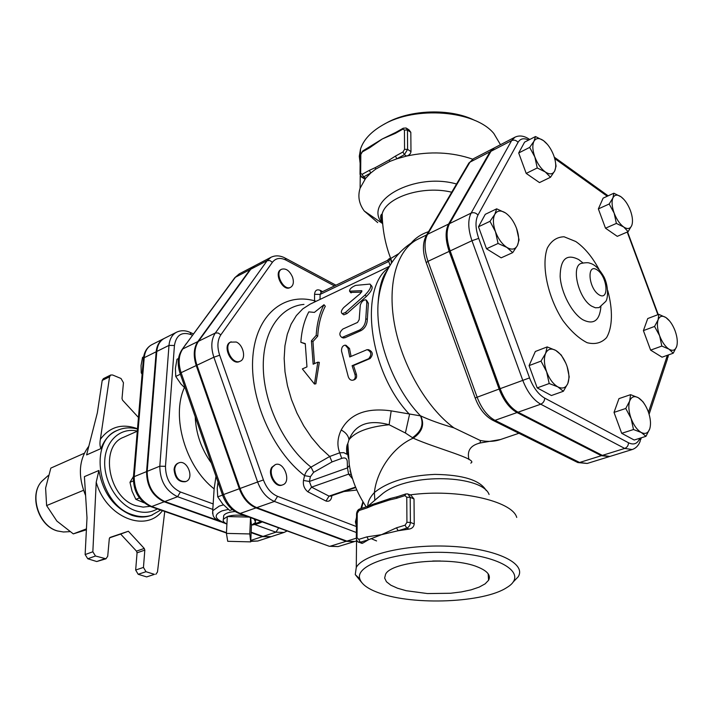 <?xml version="1.0" encoding="UTF-8"?>
<svg xmlns="http://www.w3.org/2000/svg" width="713" height="713" viewBox="0 0 713 713"><rect width="100%" height="100%" fill="white"/><g stroke="black" fill="none" stroke-linecap="round" stroke-linejoin="round"><path stroke-width="1.07" d="M628.135 231.654L623.652 226.957C627.476 229.443 630.167 228.971 631.736 225.54L628.135 231.654L617.28 236.351L605.497 228.205L616.38 223.419L614.151 213.098C616.62 219.435 619.793 224.06 623.652 226.957L616.38 223.419M631.736 225.54C633.064 221.779 632.618 216.779 630.408 210.549C628.001 204.346 624.891 199.774 621.076 196.833L624.009 199.542M612.904 197.964L613.866 193.214L621.076 196.833C617.28 194.257 614.561 194.631 612.904 197.964C611.496 201.681 611.906 206.725 614.151 213.098L609.178 204.007L612.904 197.964M555.24 160.79L556.051 166.182L554.678 171.013C556.345 167.207 556.024 162.011 553.716 155.416C551.167 148.848 547.753 143.91 543.466 140.613L547.468 144.436M533.984 141.236L535.499 136.539L543.466 140.613C539.188 137.689 536.024 137.903 533.984 141.236C532.21 144.989 532.495 150.229 534.848 156.976L529.67 147.395L533.984 141.236M550.498 177.261L545.293 171.949C549.607 174.765 552.735 174.453 554.678 171.013L550.498 177.261L539.483 182.59L526.203 173.411L518.699 152.974L529.67 147.395M545.293 171.949L537.237 167.965L534.848 156.976C537.459 163.705 540.944 168.696 545.293 171.949M516.56 228.401L519.082 239.907L517.362 245.575C519.287 241.217 519.019 235.495 516.56 228.401C513.841 221.351 510.125 216.173 505.401 212.875C500.678 209.996 497.148 210.487 494.804 214.346L496.685 208.829L505.401 212.875M495.482 231.707L489.983 221.315L494.804 214.346C492.754 218.641 492.986 224.426 495.482 231.707C498.28 238.935 502.077 244.167 506.881 247.411L498.066 243.463L495.482 231.707M517.362 245.575L512.7 252.634L506.881 247.411C511.649 250.156 515.143 249.55 517.362 245.575M547.165 346.919L555.712 350.386C551.131 347.98 547.771 348.978 545.605 353.398L547.165 346.919L535.338 351.482L529.082 365.617L541.007 361.108L545.605 353.398C543.743 358.247 544.072 364.361 546.613 371.749L541.007 361.108M557.842 386.874L549.197 383.532L546.613 371.749C549.438 379.049 553.181 384.093 557.842 386.874C562.45 389.146 565.774 388.015 567.824 383.487L563.377 391.268L557.842 386.874M567.165 366.705L569.215 376.874L567.824 383.487C569.571 378.594 569.197 372.551 566.701 365.35C563.956 358.229 560.293 353.238 555.712 350.386L561.184 354.949L565.801 363.122M625.756 408.478L629.668 401.036C628.215 405.742 628.697 411.57 631.112 418.513L625.756 408.478L614.018 412.39L618.964 398.629L630.604 394.663L638.278 397.711C634.258 395.617 631.388 396.722 629.668 401.036L630.604 394.663M641.254 432.479L633.5 429.529L631.112 418.513C633.777 425.358 637.155 430.01 641.254 432.479C645.292 434.449 648.126 433.237 649.748 428.825L645.96 436.329L641.254 432.479M649.748 428.825C651.103 424.083 650.595 418.317 648.215 411.544C645.63 404.859 642.315 400.243 638.278 397.711L642.939 401.722L644.632 404.289M605.497 228.205L598.359 208.909L603.127 198.134L613.866 193.214M598.359 208.909L609.178 204.007M526.203 173.411L537.237 167.965M518.699 152.974L524.599 142.128L535.499 136.539M512.7 252.634L501.159 257.83L486.507 248.775L498.066 243.463M486.507 248.775L478.485 226.779L489.983 221.315M478.485 226.779L485.277 214.319L496.685 208.829M549.197 383.532L537.201 387.89L551.407 395.528L563.377 391.268M537.201 387.89L529.082 365.617M633.5 429.529L621.7 433.317L634.196 440.028L645.96 436.329M621.7 433.317L614.018 412.39M661.833 346.072L659.614 335.734C662.11 342.124 665.229 346.598 668.981 349.147L661.833 346.072L650.621 350.128L643.402 330.618L654.561 326.447L658.108 319.834C656.842 323.978 657.341 329.272 659.614 335.734L654.561 326.447M676.664 346.536L673.232 353.211L668.981 349.147C672.671 351.259 675.238 350.386 676.664 346.536C677.849 342.365 677.323 337.115 675.086 330.805C672.653 324.549 669.587 320.119 665.889 317.517L669.641 321.019M658.108 319.834L658.812 314.344L665.889 317.517C662.208 315.298 659.614 316.073 658.108 319.834M643.402 330.618L647.734 318.551L658.812 314.344M650.621 350.128L662.047 357.186L673.232 353.211M639.802 438.263C637.52 443.78 633.75 445.277 628.474 442.755C628.438 445.491 627.182 447.39 624.704 448.432L632.19 449.538L609.909 456.436L602.36 455.384L518.057 412.203C510.544 407.979 504.572 400.136 500.143 388.674L529.545 377.899L478.726 238.383C475.393 228.615 475.134 220.852 477.96 215.094L518.048 142.359C520.356 138.536 523.868 137.778 528.6 140.078M529.821 139.454L529.322 139.24C524.162 135.791 519.385 135.105 514.991 137.172L494.412 147.849L490.99 151.281L449.555 223.597C446.088 230.37 446.293 239.479 450.17 250.923L500.143 388.674M607.761 290.574C612.993 309.843 612.619 327.356 606.522 337.668C601.496 342.998 595.034 344.682 587.155 342.712C578.831 338.47 570.712 331.028 562.789 320.387C547.718 297.018 541.087 265.414 547.317 248.079C551.292 240.736 556.88 236.974 564.081 236.778L575.739 241.502C584.473 247.509 592.262 256.858 599.107 269.541M360.858 508.61L362.899 501.818M282.731 484.831L281.991 485.098C275.378 488.066 267.259 473.931 271.787 467.309L275.307 464.626C283.926 460.856 291.742 482.104 282.731 484.831C276.127 487.799 267.999 473.655 272.526 467.033L275.307 464.626M240.245 361.197L239.523 361.527C231.413 365.867 221.895 345.609 230.424 342.142L236.261 342.017C243.481 344.976 246.386 358.862 240.245 361.197C232.135 365.537 222.608 345.27 231.146 341.803M290.628 287.303L289.924 287.651C282.901 291.706 273.48 272.829 280.931 269.594L281.626 269.238C286.002 268.07 289.647 270.717 292.562 277.17C294.059 282.107 293.417 285.485 290.628 287.303C283.596 291.359 274.175 272.473 281.626 269.238M254.238 266.056L250.076 269.576L197.822 341.589C193.669 347.873 193.134 355.858 196.235 365.537L239.318 488.744C242.973 498.387 248.543 504.768 256.038 507.888L346.144 541.327L354.343 541.613M493.957 148.108L490.063 151.753L448.593 224.06C445.117 230.843 445.313 239.951 449.19 251.377L499.127 389.048C503.556 400.51 509.519 408.344 517.041 412.56L601.353 455.696L609.401 456.57M84.277 453.254L50.828 468.102L45.605 488.066L46.612 505.579L56.862 521.06L73.296 533.885L86.398 529.777M83.501 490.312L46.612 505.579M88.831 446.195C78.778 459.591 77.699 476.026 85.605 495.517M86.442 528.868L73.296 533.885M100.373 439.279C99.651 443.326 99.873 446.409 101.032 448.539L86.603 454.903L97.36 412.774L102.209 380.43L109.57 376.785L100.373 439.279C109.882 426.686 122.253 423.174 137.502 428.745M109.57 376.785L110.747 374.993L112.609 374.993L121.005 378.487L123.447 382.712L122.012 398.567L122.574 400.198L138.456 417.462M144.24 548.431L136.486 551.14L137.065 552.816L144.819 550.115L144.24 548.431L128.367 531.238L110.15 537.397L109.312 538.636L107.716 556.238L105.979 558.796L95.489 556.006L92.842 551.782L85.132 554.562L87.004 517.825L84.41 476.623L98.92 470.464L96.219 482.193C106.085 517.362 145.924 533.279 162.439 510.677M92.842 551.782L96.219 482.193M144.819 550.115L143.456 567.423L135.666 570.035L138.179 574.295L145.987 571.71L143.456 567.423M145.987 571.71L154.48 574.357L146.664 576.906L154.48 574.357M164.748 511.479L157.475 572.004L155.808 574.357M150.051 506.337L143.126 507.112L135.871 505.677C108.189 497.772 99.241 445.892 123.634 437.256L137.288 431.205M128.367 531.238L120.657 534.064L136.486 551.14M85.132 554.562L87.77 558.769L96.745 561.532L105.979 558.796M146.664 576.906L138.179 574.295M135.666 570.035L137.065 552.816M109.615 537.807L120.657 534.064M110.747 374.993L103.385 378.648L102.209 380.43M183.419 347.694L186.53 343.47M182.688 348.693L186.316 343.559M174.721 469.297C175.033 466.097 176.334 463.976 178.642 462.933C187.127 459.012 194.836 478.512 185.977 481.471C179.355 482.033 175.603 477.968 174.721 469.297M185.647 481.587L185.327 481.721C178.705 482.282 174.952 478.227 174.079 469.546C174.391 466.355 175.692 464.234 178 463.192L178.33 463.076M143.643 356.839L142.538 357.391L141.049 365.493L141.227 372.81L142.101 374.298M133.474 476.444L129.98 482.3L132.048 491.168L135.853 499.341L144.071 502.808M142.27 372.302L141.227 372.81M139.427 497.95L135.853 499.341M133.313 480.954L129.98 482.3M251.136 532.638L262.375 536.631L270.797 536.782M164.124 338.488L163.821 338.639C159.364 341.028 156.824 345.404 156.183 351.759L146.566 471.596C146.664 486.114 152.529 496.177 164.186 501.783L220.602 521.809M356.429 526.568L277.571 496.346L274.434 501.435L256.76 507.629L346.875 541.105L354.709 541.506L356.545 540.944M256.76 507.629C249.274 504.51 243.694 498.129 240.04 488.476L196.94 365.208C193.829 355.52 194.355 347.534 198.508 341.251L250.753 269.229L254.568 265.869L270.958 257.295L267.161 260.655L269.844 260.53L272.402 262.286C275.779 258.026 280.361 257.322 286.154 260.183L334.45 285.922M322.624 291.617L320.262 290.378C316.902 289.032 314.994 290.343 314.549 294.317L314.549 302.036M355.689 487.54L330.386 496.168L329.023 496.123L311.554 487.148L309.353 481.462L310.431 476.658L313.604 472.345L332.008 461.926L329.727 456.48L311.028 467.122C307.829 469.145 305.681 471.988 304.567 475.651L303.48 480.446C302.856 485.134 304.326 488.931 307.882 491.818L326.019 501.061C329.468 501.872 331.411 500.071 331.866 495.669M479.181 443.014L480.517 442.916L480.179 440.429L453.896 427.853C440.545 423.959 429.493 419.975 420.741 415.92L391.187 410.875C366.589 407.453 349.923 413.834 341.197 430.01C337.392 438.032 336.91 445.625 339.736 452.791L329.727 456.48L320.324 447.835L311.572 437.532L303.702 425.83L296.938 413.05L291.465 399.53L287.455 385.662L285.004 371.829L284.166 358.416L284.942 345.769L287.303 334.228L291.145 324.085L296.358 315.574L302.758 308.881L310.182 304.121L389.423 266.314M323.987 304.718L314.388 312.401L308.818 311.875C304.308 320.297 301.652 330.44 300.85 342.302L305.271 343.604L306.964 366.901L302.357 368.906L314.46 384.04L317.829 362.168L313.15 364.209L311.412 340.823L316.189 335.342C316.929 323.39 319.531 313.176 323.987 304.718L325.315 306.242C320.975 314.522 318.444 324.495 317.722 336.179L312.954 341.58L314.531 363.612M317.829 362.168L319.335 362.382L315.877 383.817L314.46 384.04M305.262 343.916L300.85 342.302M366.616 300.351L368.363 303.266L367.329 319.469C367.088 324.567 365.011 328.265 361.099 330.574L344.78 337.819L342.552 337.73M367.801 349.673L368.576 349.7C372.926 351.643 373.425 354.593 370.056 358.559L353.514 365.546L356.304 374.058C357.053 376.758 356.464 378.63 354.521 379.664L353.211 380.136C350.939 380.635 349.281 379.476 348.247 376.66L341.527 351.054C341.411 347.579 342.632 345.6 345.208 345.128L347.989 348.238L349.753 356.963L367.088 349.655C371.482 351.661 371.999 354.682 368.639 358.719L352.097 365.716L354.958 374.423C355.734 377.186 355.154 379.093 353.211 380.136M346.046 345.315L349.504 348.488L351.081 356.393M370.831 284.995L371.411 285.655C373.255 287.615 371.598 291.189 366.437 296.385L346.919 313.613L343.791 314.834L343.105 314.326M361.58 292.17L350.538 292.401M212.715 510.686L214.132 488.833L215.977 476.284M156.789 351.456L168.99 345.395L159.81 466.195C159.962 480.838 165.879 491.007 177.564 496.703L164.81 501.542C153.161 495.936 147.288 485.865 147.19 471.346L156.789 351.456C157.43 345.101 159.97 340.725 164.418 338.336L176.574 332.205C172.136 334.602 169.605 338.996 168.99 345.395L174.435 345.502C176.218 335.039 181.806 331.429 191.182 334.655L192.537 335.279M278.658 527.861L275.922 532.174L284.024 532.459L271.118 536.675L263.017 536.417L251.154 532.21M164.81 501.542L217.902 520.401M225.584 523.574L226.921 524.046M361.598 508.36L363.113 502.166M178.5 358.532L176.993 359.263L175.416 368.273L175.737 376.419L180.87 383.933L185.309 388.371M218.018 482.148L217.233 488.227L217.723 496.863L222.75 504.055L229.746 510.49L232.376 509.572M318.559 542.388L320.084 542.941M180.38 374.236L175.737 376.419M232.358 509.563L229.746 510.49M222.536 495.089L217.723 496.863M227.723 541.31L226.422 533.386L249.782 533.948L250.726 541.871L227.723 541.31M226.921 524.028C223.837 522.549 222.661 520.962 223.383 519.26L227.313 516.568L226.422 533.386M250.521 517.62L249.782 533.948M245.548 515.811C238.57 514.697 232.491 514.946 227.313 516.568L249.042 517.085M250.602 517.656L251.466 525.249L250.726 541.871M254.078 518.921L255.619 522.379L251.466 525.249M223.579 517.148L223.722 515.579C225.076 513.378 228.873 512.023 235.103 511.524M345.413 312.508L364.985 295.057C370.19 289.745 371.865 286.082 370.011 284.077L355.635 285.396C351.536 287.179 349.513 289.104 349.548 291.18L361.723 290.681L360.466 293.408L343.844 307.437C341.179 310.315 340.662 312.419 342.302 313.738L345.413 312.508L346.919 313.613M353.514 365.546L352.097 365.716M342.9 329.023C339.219 332.401 338.889 335.226 341.928 337.499L359.557 330.021C363.47 327.704 365.546 323.934 365.787 318.72L366.847 302.134L365.938 299.808C363.363 299.852 361.482 301.635 360.279 305.164L359.174 319.656L357.534 322.436L342.9 329.023M317.722 336.179L316.189 335.342M312.954 341.58L311.412 340.823M351.634 475.482L351.251 475.01M351.046 474.822L348.604 474.127L352.614 478.895M348.835 466.088L347.463 467.897L348.604 474.127L311.554 487.148L307.882 491.818M348.461 458.37L347.106 451.106L347.837 443.495C346.598 445.375 346.295 448.967 346.928 454.279L343.791 452.666L339.736 452.791L341.741 458.379C345.074 457.274 346.91 458.316 347.267 461.507L347.463 467.897L309.353 481.462L303.48 480.446M310.431 476.658L304.567 475.651C272.419 450.999 249.372 398.023 252.857 356.553C256.119 314.923 283.658 292.375 314.38 300.743L316.144 301.278M366.215 506.863C357.026 493.048 351.357 478.806 349.218 464.136L347.846 443.495L348.987 439.761C355.297 424.28 368.674 419.271 389.12 424.743L405.394 432.996L413.219 438.165C435.598 448.299 479.234 459.332 470.767 463.102M341.197 430.01C345.814 432.488 348.416 435.741 348.987 439.761C355.226 431.837 368.603 426.829 389.12 424.743L391.187 410.875M486.204 490.508C480.116 480.188 462.995 474.822 434.841 474.395C407.916 475.642 387.765 481.694 374.387 492.54C370.002 497.157 367.792 501.738 367.748 506.301M390.118 259.666L390.786 258.632M314.549 294.317L320.128 294.416L321.206 292.303L387.409 260.423L388.71 261.466L389.966 259.211M382.32 280.209L383.211 279.826M391.437 263.026L390.715 258.516L398.585 253.748M382.774 224.55L381.517 219.283L382.177 213.927C386.134 197.189 422.747 185.139 451.73 192.207M428.522 231.689L427.8 231.93C421.089 234.256 415.572 237.928 411.258 242.955M427.8 231.93L427.827 232.875M375.198 499.973L383.033 493.316L374.815 500.187L374.387 492.54C376.722 470.215 393.79 446.374 413.219 438.165C422.265 431.918 424.779 424.502 420.741 415.92M367.632 506.399L383.033 493.307C410.635 471.997 482.416 475.393 489.073 494.474M432.702 561.006L440.349 560.979M477.763 567.022C487.514 571.006 491.114 575.418 488.574 580.266L485.107 583.867L479.189 587.102L471.168 589.829L461.463 591.906L450.589 593.252L427.47 593.564L406.187 590.712L397.542 588.234L390.849 585.204L386.455 581.755L384.646 578.056L385.564 574.295C391.223 561.238 452.202 556.122 477.763 567.022M379.708 593.171C368.282 589.188 361.66 584.455 359.842 578.974C354.263 564.108 401.481 549.589 451.855 552.727C502.371 555.587 529.028 574.33 506.943 587.476C484.091 602.824 413.816 605.622 379.708 593.171M512.87 582.316L518.137 576.87C526.738 563.707 497.273 549.01 452.719 546.434C408.264 543.698 363.354 554.072 356.277 567.441L355.261 574.607L361.776 582.61M410.198 494.867C457.024 488.467 512.308 500.758 516.729 517.442M408.879 494.323L410.813 495.125L414.012 498.94L414.235 523.948C413.834 526.827 412.15 528.538 409.173 529.091L398.148 530.739L381.553 534.661L368.496 539.741L362.765 543.137L361.562 543.217M376.571 540.926L370.983 538.565M356.429 526.372L355.43 521.863L356.527 517.308M488.236 575.15L488.86 574.981M372.097 504.652L390.198 498.512L397.284 496.738L396.428 498.36L404.931 495.606L405.777 493.966L397.284 496.738M360.02 174.516L360.644 173.393L360.831 154.445L362.364 151.878L369.512 147.867L369.949 146.914M377.703 222.608L364.281 211.03C358.995 203.856 357.605 196.244 360.101 188.187L365.707 178.232L370.778 172.992L369.361 170.354L362.151 174.293L360.644 173.393M362.364 151.878L362.792 150.933L382.328 138.946L395.777 132.404L395.358 133.358L402.827 129.169L403.237 128.215L395.777 132.404M360.992 176.69L361.821 177.243L363.568 176.913L370.778 172.992L375.573 169.204L375.296 167.626L369.361 170.354M395.43 156.111L389.334 159.953L389.904 161.396L396.865 158.794L404.396 154.685L402.961 151.994L395.43 156.111L396.865 158.794L406.544 156.076C430.019 151.04 452.06 152.065 472.666 159.168M369.512 147.867L382.328 138.946L395.358 133.358M375.573 169.204L389.904 161.396M407.007 128.545L409.021 129.891L410.813 132.288L410.982 151.593C410.635 153.839 409.146 155.336 406.544 156.076L404.396 154.685L407.604 149.382L404.556 149.338L402.961 151.994M362.151 174.293L363.568 176.913L365.707 178.232L364.209 178.705M456.552 184.007C414.378 171.949 362.543 201.021 382.239 223.312L364.281 211.03M360.127 163.304L359.281 156.254L360.502 149.097C363.523 139.81 371.027 131.736 383.024 124.864C415.278 105.586 474.983 110.355 493.833 133.491L500.481 144.703M358.158 541.889L360.323 542.228L368.496 539.741L366.883 536.88L358.719 539.376L357.017 537.664L357.258 513.289L356.553 514.037M357.258 513.289L358.995 510.535L367.079 507.906L367.953 506.292L359.869 508.93C358.078 509.43 356.972 511.025 356.562 513.734L356.313 538.092L357.017 537.664M396.517 527.807L398.148 530.739L406.74 528.128L405.1 525.187L396.517 527.807L381.553 534.661L366.883 536.88M367.079 507.906L373.764 505.08L374.084 503.761M390.198 498.512L389.556 499.947L396.428 498.36M388.603 267.767C358.559 288.613 369.289 372.427 409.538 414.378L405.394 432.996M412.453 437.711C421.463 431.436 424.11 424.11 420.394 415.724C394.2 388.763 375.929 340.885 377.988 304.879C378.737 290.244 382.025 278.328 387.872 269.131M474.724 120.399C450.491 108.02 409.69 109.454 385.795 123.331L383.656 124.517M98.92 470.464L98.92 470.464C102.913 492.835 113.893 507.772 131.852 515.294C138.732 517.576 145.202 517.602 151.263 515.383L160.675 510.053M554.723 158.58L607.253 196.244M608.1 195.79L554.313 157.181M514.991 137.172L511.622 140.595C514.091 139.623 516.23 140.211 518.048 142.359M490.99 151.281L511.622 140.595L471.124 213.116C473.708 212.18 475.99 212.839 477.96 215.094M627.235 232.046L657.894 314.691M449.555 223.597L471.124 213.116C467.737 219.925 468.013 229.123 471.97 240.709L478.726 238.383M667.386 355.288L667.421 358.969L649.106 414.253M450.17 250.923L471.97 240.709L522.754 380.279C527.255 391.9 533.244 399.877 540.739 404.2C543.261 403.023 544.58 400.991 544.687 398.104C538.377 394.423 533.333 387.694 529.545 377.899M640.238 438.13L640.176 441.195C638.59 445.482 635.925 448.263 632.19 449.538M667.297 355.573L648.465 412.23M518.057 412.203L540.739 404.2L624.704 448.432L602.36 455.384M628.474 442.755L544.687 398.104M591.817 306.242L595.391 307.784L599.08 307.606L605.649 301.519C607.895 299.335 608.911 287.223 604.169 277.259C599.481 269.042 594.713 264.363 589.856 263.222C588.582 262.509 585.774 262.544 581.434 263.355L581.434 263.355C570.578 265.753 578.493 298.89 591.817 306.242M598.973 294.763C588.314 288.088 586.541 262.758 597.12 269.897C607.556 276.591 609.49 301.528 598.973 294.763M582.931 262.928L578.751 259.594C566.63 253.4 560.427 258.979 560.142 276.332C561.033 292.597 571.888 313.257 582.877 319.781C593.635 325.075 599.651 320.698 600.907 306.661M277.571 496.346C271.261 493.646 266.546 488.173 263.427 479.947L219.666 355.217C217.002 346.964 217.403 340.172 220.852 334.834L272.402 262.286M343.951 491.542L356.741 490.027M66.71 531.818L63.43 531.987L57.468 530.944C38.297 525.864 28.672 493.646 42.37 480.758L44.821 478.566M101.032 448.539C104.214 440.001 109.365 434.083 116.486 430.786L117.574 430.296C87.476 441.08 98.67 505.303 132.957 514.875C139.837 517.157 146.308 517.183 152.377 514.964M157.368 508.904C150.826 512.727 143.518 513.324 135.452 510.686C118.233 504.956 103.884 482.157 104.704 461.471C105.301 440.723 120.506 427.158 137.306 431.08M104.481 558.805L96.745 561.532M87.77 558.769L95.489 556.006M143.402 358.871L144.222 357.703C144.882 351.393 147.439 347.044 151.887 344.646L163.821 338.639M133.367 477.648L134.196 476.649L144.222 357.703L156.183 351.759M250.744 541.372L257.812 541.024L250.762 541.122M150.443 506.48L151.691 506.533C140.069 501.007 134.24 491.043 134.196 476.649L146.566 471.596M226.467 532.664L151.691 506.533L164.186 501.783M262.375 536.631L250.789 540.436M313.604 472.345L311.028 467.122C284.558 446.445 264.318 404.868 263.311 368.648C262.206 332.356 279.763 306.51 303.961 304.398M453.896 427.853C426.543 407.774 401.82 364.949 394.432 323.934C386.999 282.883 397.399 248.962 418.139 239.06C392.667 251.751 379.655 278.845 377.988 304.888C378.844 289.05 381.687 277.892 386.508 271.403M518.912 433.272L500.544 439.52C494.332 441.632 487.549 441.935 480.179 440.429M213.258 503.957L180.398 491.988C170.594 487.184 165.621 478.619 165.478 466.32L174.435 345.502M184.409 387.56C170.968 416.544 185.549 466.881 214.132 488.833M234.506 278.088L239.211 273.908L253.899 266.225M181.895 349.78L235.379 277.259L250.076 269.576M180.104 373.443L181.093 372.685C178.036 363.104 178.598 355.199 182.778 348.942L197.822 341.589M222.492 494.982L223.597 494.537L181.093 372.685L196.235 365.537M238.695 513.315L240.228 513.422C232.75 510.374 227.206 504.073 223.597 494.537L239.318 488.744M328.693 546.069L240.228 513.422L256.038 507.888M239.211 273.908L234.8 277.696L182.189 349.37C177.733 355.956 177.02 363.933 180.059 373.309L222.483 494.965C225.95 504.26 231.547 510.455 239.265 513.529L329.272 546.283L338.096 546.577L330.253 546.211L346.144 541.327M254.71 524.527L275.922 532.174L263.017 536.417M176.574 332.205C180.79 330.217 185.273 330.262 190.041 332.347L191.182 334.655M147.19 471.346L159.81 466.195L165.478 466.32M212.527 509.314L177.564 496.703L180.398 491.988M211.369 463.085C201.298 448.949 195.923 433.522 195.219 416.784M223.499 504.875L219.265 506.087L212.706 510.749L212.626 513.645M225.308 523.155C214.381 519.046 213.285 514.955 222.028 510.882L228.338 509.358M261.074 521.461L253.365 524.456M366.437 296.385L364.985 295.057M351.313 292.82L349.994 291.225M361.972 291.154L361.491 290.646M356.304 374.058L354.958 374.423M370.056 358.559L368.639 358.719M349.504 348.488L347.989 348.238M344.78 337.819L343.238 337.276M361.099 330.574L359.557 330.021M367.329 319.469L365.787 318.72M368.363 303.266L366.847 302.134M491.952 419.859L494.982 420.349C487.451 416.232 481.498 408.513 477.14 397.203L475.179 398.014M576.594 461.944L579.598 462.479L494.982 420.349L517.041 412.56M499.127 389.048L477.14 397.203L428.005 261.315L426.24 262.651M449.19 251.377L428.005 261.315C424.19 250.022 424.057 241.003 427.613 234.256L426.543 235.058C422.515 242.384 422.381 251.502 426.151 262.411L475.161 397.979C479.261 408.852 485.277 416.356 493.227 420.501L577.851 462.568L587.209 463.459L579.598 462.479L601.353 455.696M448.593 224.06L427.613 234.256L469.947 162.163L468.922 162.965L425.893 236.181M490.063 151.753L469.947 162.163L473.432 158.732L468.298 164.017M263.427 479.947L257.616 481.997C261.323 491.765 266.929 498.244 274.434 501.435L356.366 532.513M270.958 257.295C275.289 255.209 279.942 255.423 284.915 257.937L286.154 260.183M219.666 355.217L213.873 357.213L257.616 481.997L240.04 488.476M250.753 269.229L267.161 260.655L215.326 333.024L218.125 332.98L220.852 334.834M198.508 341.251L215.326 333.024C211.208 339.352 210.718 347.409 213.873 357.213L196.94 365.208M350.93 472.719L350.44 473.022M355.502 487.086L329.023 496.123L326.019 501.061M332.008 461.926L341.741 458.379M320.262 290.378L321.028 292.401M320.012 299.433L320.128 294.416L388.71 261.466L390.038 265.272M356.268 538.217L346.875 541.105M360.831 154.445L360.208 155.559M402.827 129.169L404.44 130.016L407.462 130.06L406.178 127.992L403.237 128.215M410.982 151.593L407.604 149.382L407.462 130.06L410.813 132.288M404.44 130.016L404.556 149.338M389.334 159.953L375.296 167.626M356.313 538.395L356.313 538.092C356.687 540.846 357.641 542.254 359.156 542.317L362.044 543.395M362.765 543.137L360.323 542.228L358.719 539.376M358.995 510.535L359.869 508.93M409.173 529.091L406.74 528.128C408.968 527.174 410.189 525.267 410.394 522.406L406.927 522.326L405.1 525.187M404.931 495.606L406.766 497.264L410.207 497.344L407.898 493.904L405.777 493.966M406.766 497.264L406.927 522.326M414.235 523.948L410.394 522.406L410.207 497.344L414.012 498.94M373.764 505.08L389.556 499.947M488.227 574.999L488.744 574.749M627.556 231.903L658.233 314.567M667.921 357.454L668.455 354.905M641.308 437.791L640.675 439.707M48.324 475.446L42.37 480.758C28.431 494.002 37.941 525.766 57.298 530.935L63.43 531.987L69.794 531.657M137.475 429.048C130.47 427.149 123.83 427.568 117.574 430.296M185.327 481.721L185.977 481.471M178 463.192L178.642 462.933M226.449 533.03L150.871 506.631C139.106 501.194 133.278 491.409 133.402 477.273L143.438 358.443C144.151 351.937 146.967 347.347 151.887 344.646M257.812 541.024L270.477 536.889M426.606 234.951L418.139 239.06M223.722 515.579L223.383 519.26M255.637 519.483L255.628 520.713M284.024 532.459L287.143 530.953M193.517 333.942L190.523 332.57M212.946 506.64L212.706 510.749C213.223 516.007 211.315 518.752 226.467 523.814M252.09 525.026C256.84 524.144 260.183 523.084 262.134 521.854M338.096 546.577L353.987 541.728M350.849 292.776L349.548 291.18M343.791 314.834L342.302 313.738M343.434 338.042L341.928 337.499M473.432 158.732L493.494 148.331M335.957 285.2L285.548 258.275M349.896 471.177L350.484 470.812M387.409 260.423L389.476 258.471M383.033 280.334L381.883 280.877M382.239 223.312C380.145 218.089 380.118 214.961 382.177 213.927C382.435 229.488 385.278 244.354 390.715 258.516L391.972 262.224M469.029 459.6C466.721 450.75 470.544 445.188 480.517 442.916L500.544 439.52M488.574 580.266L488.147 573.769M359.842 578.974L355.261 574.607M356.277 567.441L356.553 539.794M362.792 150.933L360.208 155.113L360.02 174.052L361.821 177.243L364.646 178.981M360.101 188.187L360.234 175.532M360.448 153.874L360.502 149.097M372.614 504.412L367.953 506.292M587.209 463.459L608.911 456.739"/></g></svg>
